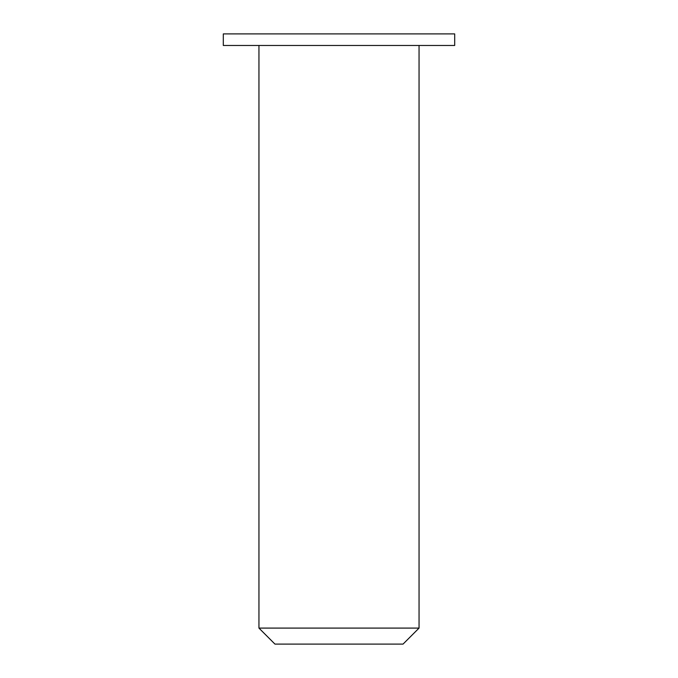 <?xml version="1.0" encoding="UTF-8"?>
<svg xmlns="http://www.w3.org/2000/svg" width="678" height="678" viewBox="0 0 678 678"><rect width="100%" height="100%" fill="white"/><g stroke="black" fill="none" stroke-linecap="round" stroke-linejoin="round"><path stroke-width="1.02" d="M274.954 644.1L403.046 644.1L419.055 628.091L258.945 628.091L274.954 644.1M419.055 45.468L419.055 628.091M223.308 45.468L454.692 45.468L454.692 33.9L223.308 33.9L223.308 45.468M258.945 45.468L258.945 628.091"/></g></svg>
